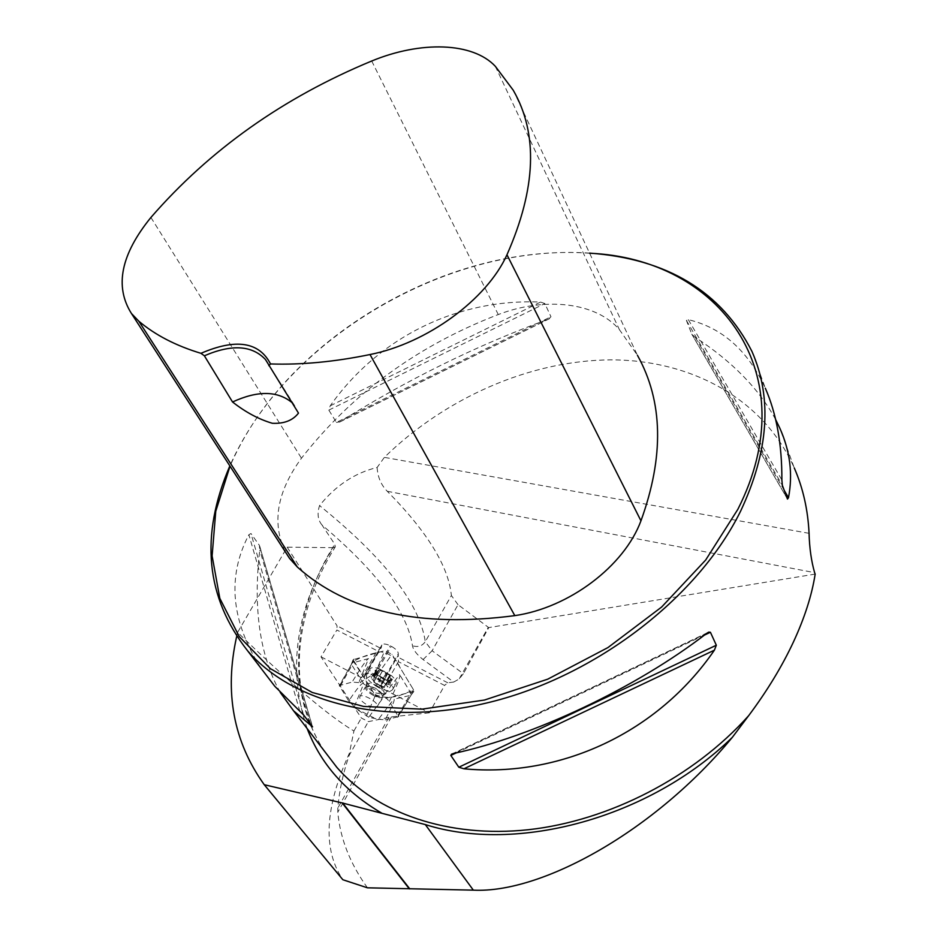 <?xml version="1.0" encoding="UTF-8"?>
<svg xmlns="http://www.w3.org/2000/svg" width="937" height="937" viewBox="0 0 937 937"><rect width="100%" height="100%" fill="white"/><g stroke="black" fill="none" stroke-linecap="round" stroke-linejoin="round"><path stroke-width="0.7" stroke-dasharray="4.68 3.51" d="M429.38 712.811L391.432 716.887L368.346 721.642L361.331 718.011L321.016 656.825L336.863 630.015L377.107 650.723L381.289 647.596L381.874 644.972C383.057 643.496 385.857 643.742 390.272 645.722L391.303 646.261C396 649.025 398.33 651.555 398.284 653.85L398.412 661.674L444.548 685.415L429.38 712.811L382.952 688.824L398.412 661.674M307.16 728.576C287.003 668.995 295.694 608.699 333.244 547.688L335.294 546.857L334.755 544.245L322.023 525.025C377.295 572.003 407.431 612.236 412.467 645.722C413.194 649.845 416.719 654.459 423.067 659.554L453.707 682.042L447.792 682.804L444.548 685.415M453.707 682.042L459.118 679.032L463.393 673.703L432.121 650.77L458.017 604.693L488.282 627.263L459.118 679.032M815.167 574.1L488.763 627.591L463.393 673.703M367.456 887.819C349.969 863.516 340.084 838.287 337.812 812.121L337.812 808.022C339.229 790.945 343.012 773.412 349.138 755.445L368.346 721.642M333.244 547.688L287.179 547.161L237.623 632.381C290.119 683.296 328.887 716.161 353.928 730.977L349.407 753.184C324.729 807.389 322.539 849.578 342.86 879.738M287.179 547.161L337.074 625.857L336.863 630.015M447.792 682.804L398.658 657.528M380.024 647.947L337.074 625.857M236.639 636.621L237.623 632.381M322.023 525.025C317.807 519.988 316.987 513.511 319.564 505.593C335.622 485.589 354.807 472.892 377.131 467.481L384.369 457.361C445.356 397.815 530.096 360.44 610.549 359.867C690.651 359.761 763.503 398.576 794.295 468.008L779.842 428.209M589.56 253.107C565.269 251.491 540.368 252.814 514.881 257.078C419.6 272.843 323.792 329.777 266.448 404.714C251.385 424.344 239.181 444.747 229.846 465.923M336.406 422.423L339.99 421.814C406.881 379.778 476.383 345.554 548.485 319.142L550.968 316.741L544.842 303.553L540.52 302.065C457.139 298.341 378.197 337.73 330.211 405.838L328.828 410.113L336.406 422.423L550.968 316.741M751.931 351.375L765.306 388.176C747.925 350.625 722.286 327.786 688.355 319.669L686.423 320.466L691.846 334.263L695.289 337.39C732.172 361.436 758.958 388.82 775.637 419.553M280.151 692.302C259.748 655.432 252.967 608.019 259.783 550.066L259.397 545.381L250.987 533.528L248.879 534.711C226.93 576.466 230.924 620.926 260.861 668.093M513.218 90.186L637.453 355.31L619.427 329.683C595.909 302.077 544.819 296.666 498.261 314.551C417.656 345.601 352.054 393.493 301.468 458.205C276.848 491.913 271.519 523.209 285.48 552.092M589.619 253.236C565.023 251.479 539.806 252.756 513.944 257.078C419.261 272.737 324.026 329.344 267.045 403.8C251.702 423.793 239.357 444.583 230.01 466.169M291.817 402.43L294.569 405.545L298.481 413.123M458.017 604.693L451.376 595.51L425.269 641.704C419.776 603.651 384.545 558.276 319.564 505.593M377.131 467.481C377.693 477.038 381.078 484.979 387.286 491.293C427.249 531.724 448.612 566.463 451.376 595.51M349.407 753.184L349.138 755.445M321.016 656.825L361.518 677.756L364.317 677.041L364.868 674.488C366.016 673.071 368.815 673.363 373.254 675.366L374.296 675.905C379.028 678.693 381.394 681.211 381.394 683.448L380.937 685.615L382.952 688.824M380.937 685.615L397.78 656.076M364.317 677.041L381.289 647.596M361.518 677.756L377.107 650.723M374.296 675.905L391.303 646.261M373.254 675.366L390.272 645.722M372.352 707.107L377.248 706.592C379.766 702.82 361.424 692.478 359.785 696.741C359.386 699.166 362.057 702.012 367.772 705.28L372.352 707.107M378.56 670.716L378.548 670.049L380.106 669.85L385.927 673.598L388.574 674.218L389.558 675.846L388.902 676.444L392.053 679.63L388.515 680.625L384.615 679.653L377.681 675.214L375.257 670.775L376.112 673.281L378.817 676.022L387.215 680.356L389.3 680.719L392.111 679.477L388.574 674.218L380.106 669.85L375.304 670.623L378.431 671.361L378.56 670.716L374.507 677.1L380.094 679.676L374.168 678.13L373.617 680.859L371.134 677.873L374.168 678.13L374.695 677.474M382.858 678.927C371.919 670.482 372.469 667.929 384.498 671.29C395.437 679.782 394.899 682.323 382.858 678.927M381.769 681.913C373.242 677.053 369.307 672.754 369.951 669.018C371.099 667.261 374.086 667.109 378.888 668.573L391.467 675.671C395.262 679.056 396.773 681.738 395.988 683.694C393.95 686.06 389.206 685.474 381.769 681.913M378.56 687.547C371.216 683.471 367.187 679.548 366.461 675.776L366.707 674.663C369.248 668.128 396.632 683.565 392.767 689.363L392.006 690.182C389.277 691.483 384.802 690.604 378.56 687.547M373.793 694.481C369.073 691.834 366.695 689.398 366.648 687.184L369.939 686.165L375.924 688.437L381.019 692.42L382.003 695.851C380.586 696.905 377.857 696.449 373.793 694.481M373.394 695.43C367.691 692.174 365.043 689.316 365.453 686.868L369.049 686.048L375.807 688.613L381.558 693.099L382.87 696.695C381.535 698.241 378.372 697.819 373.394 695.43M384.697 679.665L380.832 686.434L373.617 680.859L373.933 681.773L377.681 675.214M380.832 677.697L376.99 684.42L384.849 686.657L385.447 683.951L380.094 679.676L385.564 682.874L385.447 683.951L387.918 686.915L384.849 686.657L384.51 687.664L380.832 686.434M376.299 671.033L372.411 677.826M375.971 672.672L372.071 679.454M377.623 675.108L373.933 681.773M378.548 670.599L374.648 677.404M382.097 671.513L378.197 678.329M386.021 673.539L382.132 680.356M389.218 676.104L385.341 682.921M390.858 678.54L386.981 685.345M390.495 680.168L386.63 686.973M388.234 680.578L384.369 687.371M380.809 677.65L376.932 684.432L373.734 681.878M378.466 719.241L385.142 719.885C392.474 705.854 395.367 698.955 393.809 699.178L378.466 719.241L368.709 717.25L382.226 699.107L375.327 695.535L353.12 659.695L384.732 650.641L392.017 654.389L413.533 689.773L413.779 691.553L382.226 699.107M385.142 719.885L398.401 716.746L389.37 701.368L383.702 695.477L399.56 674.581C400.614 676.643 397.218 685.579 389.37 701.368M382.729 693.93L360.159 682.277L375.198 673.164L377.564 674.382L383.702 695.477M353.94 659.039L352.382 662.951L368.546 658.594L358.812 682.604L360.159 682.277M358.812 682.604L352.078 682.089C361.307 667.05 366.789 659.215 368.546 658.594M348.728 701.017L354.338 706.732L363.732 683.635C362.49 681.96 357.477 687.746 348.728 701.017L339.276 685.638L352.078 682.089M368.709 717.25L355.31 708.208L354.338 706.732M355.31 708.208L377.142 719.522M398.096 715.2L410.921 693.157L399.56 674.581M413.533 689.773L410.921 693.157L411.308 694.645L410.605 695.348L393.809 699.178M363.732 683.635L351.972 665.293L353.53 661.393L374.495 694.235C390.413 701.696 403.683 693.872 413.615 689.901L399.9 667.367C396.234 658.266 389.745 653.077 380.434 651.812C369.471 654.026 360.511 657.224 353.53 661.393M340.002 685.134L352.136 663.033L339.276 685.638M353.085 659.789L351.504 663.783L351.972 665.293L339.651 687.266M391.432 716.887L337.812 812.121M388.937 717.273L337.812 808.022M353.928 730.977L361.331 718.011M324.928 751.79C284.977 692.349 292.262 611.732 334.755 544.245M371.708 61.01L498.261 314.551M150.916 217.454L301.468 458.205M495.322 66.304L619.427 329.683M706.697 633.377L453.578 753.489M704.448 635.087L456.132 752.926M330.211 405.838L540.52 302.065M328.828 410.113L544.842 303.553M339.99 421.814L548.485 319.142M695.289 337.39L784.246 490.426M691.787 334.122L787.431 498.941M686.423 320.466L782.336 485.296M688.355 319.669L781.88 480.013M310.627 724.196L259.783 550.066M312.349 726.468L259.397 545.381M303.576 714.931L250.987 533.528M299.852 711.347L248.879 534.711M423.067 659.554L432.121 650.77L425.269 641.704C422.13 646.12 417.867 647.467 412.467 645.722M387.286 491.293L814.616 572.636M809.064 533.329L384.369 457.361M381.394 683.448L398.284 653.85M364.739 674.851L381.746 645.347M376.428 685.474C382.928 689.304 385.4 692.326 383.854 694.54L374.917 692.771C370.021 690.054 367.339 687.442 366.859 684.959C367.445 682.616 370.642 682.792 376.428 685.474M376.369 671.138L372.504 677.873M376.042 672.778L372.176 679.512M377.646 675.144L373.793 681.867M385.927 673.598L382.062 680.367M382.12 671.63L378.243 678.4M390.729 678.54L386.887 685.298M389.136 676.163L385.283 682.932M388.164 680.567L384.322 687.313M390.366 680.168L386.524 686.926M384.615 679.653L380.785 686.376M397.593 717.262L412.959 692.045M377.564 674.382L392.017 654.389M366.461 716.079L375.327 695.535M375.198 673.164L384.732 650.641M324.952 751.814C285.949 693.685 292.988 614.168 335.294 546.868M267.045 403.8L266.448 404.714M513.944 257.078L514.881 257.078M294.569 405.545L267.607 362.935M451.845 754.016L708.384 632.276M549.632 318.639L338.866 422.435M787.49 499.07L691.846 334.263M259.701 546.107L312.56 726.807M381.874 644.972L364.868 674.488M391.467 675.671L378.888 668.573M392.767 689.363L395.988 683.694M366.707 674.663L369.951 669.018M382.003 695.851L392.006 690.182M366.648 687.184L366.461 675.776M369.131 686.083L368.136 685.943M381.535 693.075L382.144 693.848M377.248 706.592L382.87 696.695M359.785 696.741L365.453 686.868M377.26 674.722L376.112 673.281M387.988 680.531L389.3 680.719M373.664 680.93L377.552 685.849L383.912 686.704M371.134 677.873L375.304 670.623M378.431 671.361L374.73 677.826M378.548 670.049L374.507 677.1M388.902 676.444L385.142 683.038M389.558 675.846L385.564 682.874M387.953 680.52L384.287 686.962M392.053 679.63L387.918 686.915M388.515 680.625L384.51 687.664M377.517 674.956L373.523 681.925M411.226 694.844L398.401 716.746M411.167 694.949L413.732 691.623"/><path stroke-width="1.41" d="M794.295 468.008C803.021 488.025 807.94 509.798 809.064 533.329C809.474 548.075 811.325 561.181 814.616 572.636L815.167 574.1C811.91 595.065 804.684 617.647 793.498 641.845C782.079 666.336 767.134 690.944 748.663 715.669C693.731 777.148 609.073 820.812 528.527 829.702C447.898 838.357 376.58 813 336.922 767.45L324.928 751.79M236.639 636.621C224.224 692.279 233.43 741.647 264.246 784.714L342.86 879.738L367.456 887.819L473.337 890.15C541.809 893.629 655.186 830.768 732.336 737.337L748.663 715.669M264.246 784.714L342.169 802.927L382.12 813.351C345.706 792.198 320.712 763.936 307.16 728.576M732.336 737.337C649.915 817.989 516.896 853.748 425.304 824.572L382.12 813.351M229.846 465.923C199.71 535.765 205.683 597.455 247.766 650.992C295.014 705.362 392.029 728.365 496.294 700.571C600.441 672.825 699.025 595.499 740.593 511.18C768.691 451.4 772.475 398.12 751.931 351.375C721.349 291.559 667.226 258.799 589.56 253.107M716.325 645.23L714.404 650.161C657.985 732.5 560.783 777.886 463.92 768.797L458.825 767.227L450.826 755.433L451.517 754.168L453.578 753.489C533.54 736.365 636.422 687.781 706.697 633.377L708.723 632.112L710.41 632.264L716.325 645.23L458.825 767.227M775.637 419.553L779.842 428.209C790.102 451.13 792.983 474.298 788.486 497.711L787.49 499.07L782.336 485.296L781.88 480.013C782.032 444.337 776.504 413.721 765.306 388.176M260.861 668.093L274.81 686.306L303.576 714.931L312.571 726.854L293.574 710.82L280.151 692.302M268.837 365.676L270.524 363.943C259.139 341.806 235.948 338.269 200.963 353.319L204.371 355.791L232.54 401.996C245.646 412.268 258.917 419.366 272.339 423.278C284.075 423.852 292.789 420.467 298.481 413.123L265.44 359.503C252.065 345.261 231.708 344.02 204.371 355.791M200.963 353.319C175.969 345.776 155.249 335.071 138.805 321.192L131.426 313.462C114.384 286.417 120.885 254.407 150.916 217.454C209.747 149.768 283.349 97.612 371.708 61.01C420.549 40.806 472.693 42.071 495.322 66.304L513.218 90.186C538.26 133.64 536.175 188.501 506.964 254.77C486.912 299.418 427.049 343.293 369.998 354.537C334.673 361.834 301.515 364.973 270.524 363.943M285.48 552.092L289.556 558.417L297.392 567.084C347.346 611.814 419.811 628.001 514.811 615.632C569.227 607.738 624.229 566.124 640.955 520.82C664.251 456.495 663.091 401.317 637.453 355.31M230.01 466.169L215.768 511.239L212.113 555.899L219.82 598.345L239.263 636.586L270.325 668.631L312.244 692.478L363.533 706.428L421.931 709.157L484.488 700.033L547.723 679.173L607.949 647.572L661.616 607.047L705.678 560.021L737.841 509.341C806.816 373.336 719.159 258.577 589.619 253.236M232.54 401.996C257.452 390.518 277.223 390.67 291.817 402.43M138.805 321.192L297.392 567.084M369.998 354.537L514.811 615.632M506.964 254.77L640.955 520.82M710.41 632.264L704.448 635.087M456.132 752.926L450.826 755.433M714.404 650.161L463.92 768.797M784.246 490.426L788.486 497.711M311.236 726.292L310.627 724.196M342.169 802.927L409.328 888.862M342.755 803.079L409.785 888.873M425.304 824.572L473.337 890.15M293.574 710.82L324.952 751.814M274.81 686.306L247.766 650.992M131.426 313.462L289.556 558.417M267.607 362.935L265.44 359.503"/></g></svg>
